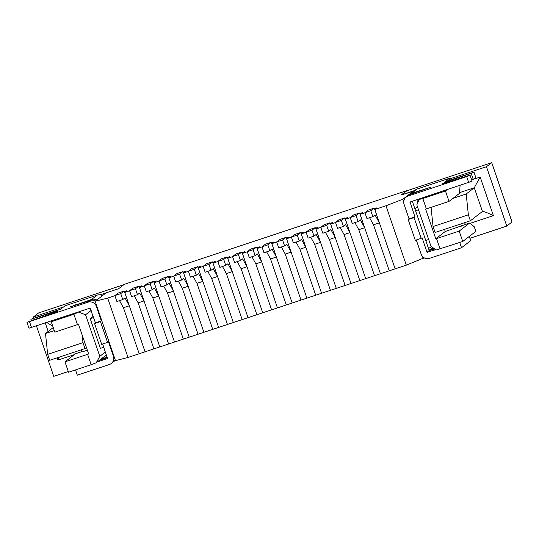 <?xml version="1.0" encoding="UTF-8"?>
<svg xmlns="http://www.w3.org/2000/svg" width="539" height="539" viewBox="0 0 539 539"><rect width="100%" height="100%" fill="white"/><g stroke="black" fill="none" stroke-linecap="round" stroke-linejoin="round"><path stroke-width="0.81" d="M128.012 357.458L115.481 360.658L95.154 301.281L107.679 298.087L128.012 357.458L145.072 351.799L129.32 305.788L123.431 307.735L139.19 353.752L123.431 307.735L119.523 300.654M129.32 305.788L124.96 297.892L122.777 299.569L116.896 301.523L114.861 295.588L118.135 293.061L124.017 291.114L124.745 292.428L126.928 290.743L124.745 292.428L145.072 351.799L153.898 348.874L138.146 302.857L134.231 295.776M122.777 299.569L120.743 293.634L124.017 291.114M114.861 295.588L120.743 293.634M124.3 291.619L126.928 290.743L124.3 291.619M137.485 294.692L131.604 296.645L129.569 290.71L132.843 288.183L138.725 286.229L139.453 287.55L141.636 285.865L139.453 287.55L159.78 346.921L144.028 300.91L139.668 293.014L137.485 294.692L135.451 288.756L138.725 286.229M144.028 300.91L138.146 302.857L153.898 348.874L168.606 343.997L152.854 297.979L148.939 290.892M129.569 290.71L135.451 288.756M139.008 286.741L141.636 285.865L139.008 286.741M152.193 289.814L146.312 291.767L144.277 285.832L147.551 283.305L153.44 281.351L154.161 282.672L156.344 280.987L154.161 282.672L174.495 342.043L158.735 296.032L154.376 288.129L152.193 289.814L150.165 283.878L153.44 281.351M158.735 296.032L152.854 297.979L168.606 343.997L183.321 339.119L167.562 293.101L163.654 286.014M144.277 285.832L150.165 283.878M153.716 281.857L156.344 280.987L153.716 281.857M166.908 284.936L161.02 286.889L158.992 280.947L162.266 278.427L168.148 276.473L168.875 277.794L171.058 276.109L168.875 277.794L189.202 337.165L173.45 291.148L169.091 283.251L166.908 284.936L164.873 279L168.148 276.473M173.45 291.148L167.562 293.101L183.321 339.119L198.029 334.241L182.27 288.224L178.362 281.136M158.992 280.947L164.873 279M168.424 276.979L171.058 276.109L168.424 276.979M181.616 280.058L175.734 282.012L173.699 276.069L176.974 273.549L182.856 271.595L183.583 272.909L185.766 271.232L183.583 272.909L203.91 332.287L188.158 286.27L183.799 278.373L181.616 280.058L179.581 274.122L182.856 271.595M188.158 286.27L182.27 288.224L198.029 334.241L212.737 329.363L196.984 283.346L193.07 276.258M173.699 276.069L179.581 274.122M183.139 272.101L185.766 271.232L183.139 272.101M196.324 275.18L190.442 277.134L188.407 271.191L191.682 268.671L197.564 266.717L198.291 268.031L200.474 266.354L198.291 268.031L218.618 327.409L202.866 281.392L198.507 273.495L196.324 275.18L194.289 269.244L197.564 266.717M202.866 281.392L196.984 283.346L212.737 329.363L227.445 324.478L211.692 278.468L207.778 271.38M188.407 271.191L194.289 269.244M197.847 267.223L200.474 266.354L197.847 267.223M211.032 270.302L205.15 272.249L203.115 266.313L206.39 263.793L212.278 261.839L212.999 263.153L215.182 261.476L212.999 263.153L233.333 322.531L217.574 276.514L213.215 268.617L211.032 270.302L209.004 264.366L212.278 261.839M217.574 276.514L211.692 278.468L227.445 324.478L242.159 319.6L226.4 273.59L222.492 266.502M203.115 266.313L209.004 264.366M212.555 262.345L215.182 261.476L212.555 262.345M225.747 265.424L219.858 267.371L217.83 261.435L221.105 258.909L226.986 256.962L227.714 258.275L229.897 256.591L227.714 258.275L248.041 317.653L232.289 271.636L227.93 263.739L225.747 265.424L223.712 259.481L226.986 256.962M232.289 271.636L226.4 273.59L242.159 319.6L256.867 314.722L241.108 268.705L237.2 261.624M217.83 261.435L223.712 259.481M227.263 257.467L229.897 256.591L227.263 257.467M240.455 260.546L234.573 262.493L232.538 256.557L235.812 254.031L241.694 252.084L242.422 253.397L244.605 251.713L242.422 253.397L262.749 312.775L246.997 266.758L242.638 258.861L240.455 260.546L238.42 254.603L241.694 252.084M246.997 266.758L241.108 268.705L256.867 314.722L271.575 309.844L255.823 263.827L251.908 256.746M232.538 256.557L238.42 254.603M241.977 252.589L244.605 251.713L241.977 252.589M255.163 255.661L249.281 257.615L247.246 251.679L250.52 249.153L256.402 247.206L257.13 248.519L259.313 246.835L257.13 248.519L277.457 307.89L261.705 261.88L257.346 253.984L255.163 255.661L253.128 249.725L256.402 247.206M261.705 261.88L255.823 263.827L271.575 309.844L286.283 304.966L270.531 258.949L266.616 251.861M247.246 251.679L253.128 249.725M256.685 247.711L259.313 246.835L256.685 247.711M269.871 250.783L263.989 252.737L261.954 246.801L265.228 244.275L271.117 242.321L271.838 243.641L274.021 241.957L271.838 243.641L292.172 303.012L276.413 257.002L272.054 249.106L269.871 250.783L267.843 244.847L271.117 242.321M276.413 257.002L270.531 258.949L286.283 304.966L300.998 300.088L285.239 254.071L281.331 246.983M261.954 246.801L267.843 244.847M271.393 242.833L274.021 241.957L271.393 242.833M284.585 245.905L278.697 247.859L276.669 241.923L279.943 239.397L285.825 237.443L286.553 238.764L288.736 237.079L286.553 238.764L306.88 298.134L291.127 252.124L286.768 244.221L284.585 245.905L282.551 239.97L285.825 237.443M291.127 252.124L285.239 254.071L300.998 300.088L315.706 295.21L299.947 249.193L296.039 242.105M276.669 241.923L282.551 239.97M286.101 237.948L288.736 237.079L286.101 237.948M299.293 241.027L293.411 242.981L291.377 237.039L294.651 234.519L300.533 232.565L301.261 233.886L303.444 232.201L301.261 233.886L321.588 293.256L305.835 247.239L301.476 239.343L299.293 241.027L297.258 235.092L300.533 232.565M305.835 247.239L299.947 249.193L315.706 295.21L330.414 290.332L314.661 244.315L310.747 237.227M291.377 237.039L297.258 235.092M300.816 233.07L303.444 232.201L300.816 233.07M314.001 236.149L308.119 238.103L306.085 232.161L309.359 229.641L315.241 227.687L315.969 229.001L318.151 227.323L315.969 229.001L336.296 288.378L320.543 242.361L316.184 234.465L314.001 236.149L311.966 230.214L315.241 227.687M320.543 242.361L314.661 244.315L330.414 290.332L345.122 285.454L329.369 239.437L325.455 232.349M306.085 232.161L311.966 230.214M315.524 228.192L318.151 227.323L315.524 228.192M328.709 231.271L322.827 233.219L320.793 227.283L324.067 224.763L329.956 222.809L330.676 224.123L332.859 222.445L330.676 224.123L351.01 283.501L335.251 237.483L330.892 229.587L328.709 231.271L326.681 225.336L329.956 222.809M335.251 237.483L329.369 239.437L345.122 285.454L359.836 280.57L344.077 234.559L340.17 227.471M320.793 227.283L326.681 225.336M330.232 223.314L332.859 222.445L330.232 223.314M343.424 226.393L337.535 228.341L335.507 222.405L338.782 219.885L344.664 217.931L345.391 219.245L347.574 217.567L345.391 219.245L365.718 278.623L349.966 232.605L345.607 224.709L343.424 226.393L341.389 220.451L344.664 217.931M349.966 232.605L344.077 234.559L359.836 280.57L374.544 275.692L358.785 229.681L354.878 222.594M335.507 222.405L341.389 220.451M344.94 218.436L347.574 217.567L344.94 218.436M358.132 221.516L352.25 223.463L350.215 217.527L353.49 215L359.372 213.053L360.099 214.367L362.282 212.683L360.099 214.367L380.426 273.745L364.674 227.727L360.315 219.831L358.132 221.516L356.097 215.573L359.372 213.053M364.674 227.727L358.785 229.681L374.544 275.692L389.252 270.814L373.5 224.797L369.586 217.716M350.215 217.527L356.097 215.573M359.654 213.559L362.282 212.683L359.654 213.559M372.84 216.631L366.958 218.585L364.923 212.649L368.198 210.122L374.079 208.175L374.807 209.489L376.99 207.805L374.807 209.489L395.134 268.867L379.382 222.85L375.023 214.953L372.84 216.631L370.805 210.695L374.079 208.175M379.382 222.85L373.5 224.797L389.252 270.814L406.318 265.154L424.186 257.837M364.923 212.649L370.805 210.695M374.362 208.681L376.99 207.805L374.362 208.681M431.469 246.734L428.512 248.499M469.253 236.466L470.695 240.663L461.525 247.731L429.455 258.363A6.603 6.495 52.4 0 1 421.148 254.179L416.283 239.976M411.607 193.333A6.603 6.495 -127.6 0 0 409.707 194.336L415.387 189.964A6.603 6.495 52.4 0 1 417.28 188.953L411.607 193.333L431.294 187.04L410.294 194.343L408.111 196.021L466.659 176.603L470.069 175.249L468.121 175.741L446.703 182.546A6.286 0.357 161.1 0 1 442.815 183.523A6.286 0.357 161.1 0 1 448.414 181.225L473.997 172.224L444.985 181.683L449.351 178.321L417.28 188.953M449.937 180.039L449.351 178.321M432.918 247.691L430.52 249.537L429.037 250.029M459.727 242.483L461.525 247.731M470.069 175.249L472.103 181.192L410.058 202.01L414.936 216.9L414.06 217.574L421.175 238.353L422.05 237.686L427.029 252.232L435.856 249.631M414.936 216.9L409.047 218.854L404.068 204.308A6.603 6.495 52.4 0 1 408.111 196.021M409.707 194.336A6.603 6.495 -127.6 0 0 409.088 194.882M434.313 248.614L430.52 249.537M418.635 219.656L412.328 201.236M406.217 197.031L408.4 195.347A6.603 6.495 52.4 0 1 410.294 194.343M434.885 248.998L429.212 250.547L422.711 231.568M471.645 179.858L476.031 178.16L473.997 172.224M421.175 238.353L415.293 240.306L408.178 219.528L409.047 218.854M414.06 217.574L408.178 219.528M31.518 327.537L29.49 321.601L26.95 322.282L28.985 328.217L90.067 308.119L95.443 322.868L101.325 320.914L100.449 321.588L107.564 342.373L108.44 341.699L113.419 356.245A6.603 6.495 -127.6 0 1 111.27 363.522L113.453 361.837A6.603 6.495 52.4 0 0 115.184 359.796M111.27 363.522A6.603 6.495 -127.6 0 1 109.377 364.526L77.306 375.164L75.514 369.916M96.777 306.031L96.346 306.368L101.325 320.914M96.346 306.368A6.603 6.495 -127.6 0 0 88.032 302.184L29.49 321.601M97.343 361.905L107.436 358.543L102.673 343.99M95.443 322.868L94.568 323.541L101.682 344.32L107.564 342.373M102.471 295.642A6.603 6.495 -127.6 0 0 97.202 295.116L65.131 305.754L60.766 309.116L30.864 319.256L31.323 320.59M107.342 357.633L99.526 360.227M95.484 301.025A6.603 6.495 52.4 0 0 90.215 300.499L70.521 306.792L91.522 299.495A6.603 6.495 -127.6 0 1 96.798 300.021M26.95 322.282L52.539 313.28A6.286 0.357 -18.9 0 0 58.138 310.983A6.286 0.357 -18.9 0 0 54.237 311.96L30.864 319.256M100.833 359.217L107.167 357.114M114.079 361.292A6.603 6.495 -127.6 0 0 115.359 360.308M94.568 323.541L100.449 321.588M428.667 239.491L425.756 240.455M418.5 209.799L415.589 210.769M417.455 206.747L414.895 208.721M93.624 317.552L90.215 318.684L100.382 348.369L103.784 347.244M106.412 354.911L96.252 362.747L91.179 364.714L87.621 354.325L64.97 361.837L75.447 353.766L81.813 351.65M64.97 361.837L68.527 372.233L91.179 364.714M87.621 354.325L88.639 353.934L78.472 324.249L77.461 324.64L73.904 314.25L51.252 321.763L52.997 320.415M73.904 314.25L80.062 311.441M81.194 349.845L81.928 352.001L87.358 350.195M77.461 324.64L54.81 332.152L51.252 321.763M91.185 310.43L85.56 314.763L99.796 356.326L105.415 351.994M90.215 318.684L93.213 316.373M95.154 301.281L106.068 292.872L118.715 288.675L100.106 294.846M406.878 190.793L401.144 195.003L413.898 191.109M406.817 190.631L124.394 284.302L118.715 288.675L123.957 284.639L38.64 312.937L33.405 316.972L33.782 318.071M460.097 185.396L459.504 193.326L449.027 201.404L445.47 191.015L447.215 189.667M416.849 199.74L417.806 202.523M469.664 223.011L474.266 226.784L475.843 231.386L462.745 241.479L459.188 231.09L469.664 223.011L445.261 231.494L444.52 229.344M374.807 209.489L385.985 205.783L402.882 199.221L403.724 201.694M413.79 190.806L402.882 199.221M107.679 298.087L114.895 295.695M124.745 292.428L129.609 290.817M139.453 287.55L144.317 285.939M154.161 282.672L159.025 281.055M168.875 277.794L173.733 276.177M183.583 272.909L188.448 271.299M198.291 268.031L203.156 266.421M212.999 263.153L217.864 261.543M227.714 258.275L232.572 256.665M242.422 253.397L247.286 251.787M257.13 248.519L261.994 246.909M271.838 243.641L276.702 242.024M286.553 238.764L291.41 237.147M301.261 233.886L306.125 232.269M315.969 229.001L320.833 227.391M330.676 224.123L335.541 222.513M345.391 219.245L350.249 217.635M360.099 214.367L364.964 212.757M445.47 191.015L422.819 198.527L426.376 208.916L449.027 201.404M85.56 314.763L78.97 312.283M99.796 356.326L96.252 362.747M422.819 198.527L419.059 199.484L420.15 198.642M419.059 199.484L416.822 204.894L431.052 246.458L436.334 249.955L462.745 241.479M426.376 208.916L425.621 209.105L435.788 238.797L436.536 238.602L440.094 248.991M406.318 265.154L385.985 205.783M422.482 256.463L423.209 258.592M424.739 237.483L416.607 213.734M436.536 238.602L459.188 231.09M435.788 238.797L445.261 231.494M461.438 226.124L460.704 223.975M469.887 238.319L506.788 226.084L512.043 221.96L491.743 162.67L486.461 166.706L449.56 178.941M406.46 190.941L401.144 195.003L414.666 190.516M63.548 306.974L33.405 316.972M36.457 325.9L53.732 376.343L68.285 371.519M506.788 226.084L486.461 166.706M82.184 335.076L82.972 342.649L47.668 354.359L45.498 333.513L54.277 330.602M46.745 322.49L52.761 326.176M57.208 357.802L57.983 360.059L59.405 357.074M452.955 198.372L466.195 193.986L468.364 214.825L433.06 226.535L431.065 207.36M470.102 223.368L493.387 215.647L480.175 177.055L474.266 187.761L459.558 192.639M493.387 215.647C487.593 212.804 483.961 211.409 482.479 211.47L474.266 187.761L466.195 193.986M464.605 222.681A7.856 1.3 -108.3 0 1 465.285 224.467M433.06 226.535L435.094 232.471L470.399 220.761L468.364 214.825M470.399 220.761L482.398 211.51M47.668 354.359L49.703 360.295L85 348.585L82.972 342.649M45.498 333.513L53.233 327.55M85 348.585L86.429 347.487M468.687 182.546L466.659 176.603M427.663 188.562L427.494 188.064M473.229 179.312L471.194 173.369M448.657 181.926L448.414 181.225M410.705 201.775L409.957 202.354M427.029 252.232L429.212 250.547M429.61 250.75L427.427 252.427M433.268 247.927L430.917 249.739M54.452 312.593L54.237 311.96M33.216 319.944L32.812 318.771M113.857 355.908L113.419 356.245M90.215 300.499L88.032 302.184M97.202 295.116L91.522 299.495M75.817 305.276L75.635 304.764M512.023 222.041L491.696 162.67L406.379 190.968M57.983 360.059L74.301 354.649M45.283 322.976L48.187 331.445M480.175 177.055L471.652 179.885M114.767 360.827L115.38 360.355M491.723 162.657L406.413 190.947M123.97 284.626L38.673 312.916"/></g></svg>
